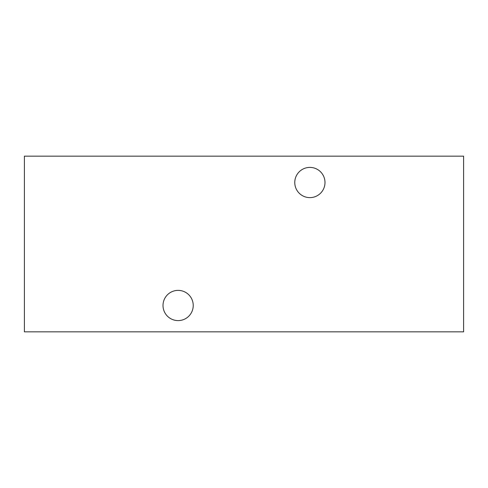 <?xml version="1.0" encoding="UTF-8"?>
<svg xmlns="http://www.w3.org/2000/svg" width="488" height="488" viewBox="0 0 488 488"><rect width="100%" height="100%" fill="white"/><g stroke="black" fill="none" stroke-linecap="round" stroke-linejoin="round"><path stroke-width="0.73" d="M309.88 167.402A15.11 15.11 0 0 0 294.77 182.512A15.11 15.11 0 0 0 309.88 197.622A15.11 15.11 0 0 0 324.99 182.512A15.11 15.11 0 0 0 309.88 167.402M178.12 290.378A15.11 15.11 0 0 0 163.01 305.488A15.11 15.11 0 0 0 178.12 320.598A15.11 15.11 0 0 0 193.23 305.488A15.11 15.11 0 0 0 178.12 290.378M24.4 156.16L463.6 156.16L463.6 331.84L24.4 331.84L24.4 156.16"/></g></svg>
